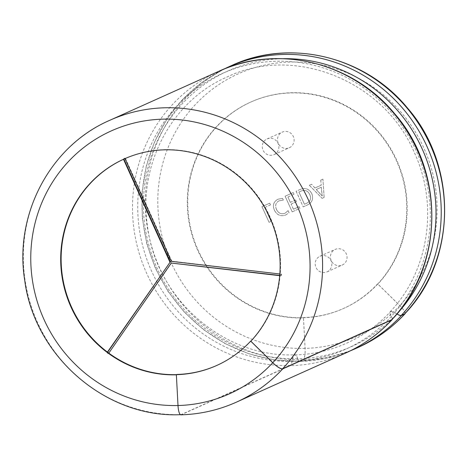 <?xml version="1.0" encoding="UTF-8"?>
<svg xmlns="http://www.w3.org/2000/svg" width="468" height="468" viewBox="0 0 468 468"><rect width="100%" height="100%" fill="white"/><g stroke="black" fill="none" stroke-linecap="round" stroke-linejoin="round"><path stroke-width="0.35" stroke-dasharray="2.34 1.75" d="M180.864 414.829A10.466 2.627 88.5 0 0 181.139 414.765L290.312 365.689A10.466 2.627 88.5 0 0 292.05 361.36A15.268 3.832 -91.5 0 1 294.588 355.042A15.268 3.832 -91.5 0 1 294.986 354.943A15.268 3.832 -91.5 0 1 297.671 358.833A10.466 2.627 88.5 0 0 299.508 361.501A10.466 2.627 88.5 0 0 299.777 361.436L303.089 359.945A10.466 2.627 88.5 0 0 305.118 348.385L303.475 317.538L303.012 317.743A113.063 108.845 -114.2 0 0 343.383 308.541A113.063 108.845 -114.2 0 0 377.331 284.175L377.875 284.105A113.233 109.009 65.8 0 0 386.141 141.57A113.233 109.009 65.8 0 0 251.029 101.948A113.233 109.009 65.8 0 0 250.86 102.03A113.233 109.009 65.8 0 0 191.043 229.583A113.233 109.009 65.8 0 0 303.445 317.725L303.018 317.918A113.233 109.009 65.8 0 1 190.622 229.776A113.233 109.009 65.8 0 1 250.433 102.217A113.233 109.009 65.8 0 1 250.608 102.141A113.233 109.009 65.8 0 1 385.714 141.763A113.233 109.009 65.8 0 1 377.448 284.298M392.348 319.17A10.466 2.627 42.9 0 0 391.365 316.503A15.268 3.826 -137.1 0 1 390.224 311.928A15.268 3.826 -137.1 0 1 390.564 311.694A15.268 3.826 -137.1 0 1 396.987 313.975M176.822 374.464L176.413 374.827L178.045 405.504A10.296 2.586 88.5 0 0 180.859 414.654A10.296 2.586 88.5 0 0 181.128 414.589L290.3 365.52A10.296 2.586 88.5 0 0 292.014 361.261A15.438 3.879 -91.5 0 1 294.583 354.867A15.438 3.879 -91.5 0 1 294.986 354.773A15.438 3.879 -91.5 0 1 297.695 358.704A10.296 2.586 88.5 0 0 299.502 361.325A10.296 2.586 88.5 0 0 299.772 361.261L303.083 359.775A10.296 2.586 88.5 0 0 305.077 348.408L303.445 317.725M392.026 319.515A10.296 2.58 42.9 0 0 391.254 316.432A15.438 3.873 -137.1 0 1 390.101 311.811A15.438 3.873 -137.1 0 1 390.441 311.571A15.438 3.873 -137.1 0 1 396.934 313.882A10.296 2.58 42.9 0 0 396.981 313.911M319.977 256.242A8.576 8.26 65.8 0 1 319.989 256.236A8.576 8.26 65.8 0 1 331.034 260.664A8.576 8.26 65.8 0 1 327.038 271.873A8.576 8.26 65.8 0 1 327.027 271.879A8.576 8.26 65.8 0 1 315.976 267.45A8.576 8.26 65.8 0 1 319.977 256.242M342.284 265.023A8.576 8.26 -114.2 0 0 346.279 253.814A8.576 8.26 -114.2 0 0 335.234 249.38A8.576 8.26 -114.2 0 0 335.223 249.385A8.576 8.26 -114.2 0 0 331.221 260.6A8.576 8.26 -114.2 0 0 342.266 265.028A8.576 8.26 -114.2 0 0 342.284 265.023M267.023 138.967A8.576 8.26 65.8 0 1 267.041 138.961A8.576 8.26 65.8 0 1 278.086 143.389A8.576 8.26 65.8 0 1 274.084 154.604A8.576 8.26 65.8 0 1 274.072 154.61A8.576 8.26 65.8 0 1 263.028 150.175A8.576 8.26 65.8 0 1 267.023 138.967M289.329 147.748A8.576 8.26 -114.2 0 0 293.331 136.539A8.576 8.26 -114.2 0 0 282.286 132.105A8.576 8.26 -114.2 0 0 282.268 132.111A8.576 8.26 -114.2 0 0 278.273 143.325A8.576 8.26 -114.2 0 0 289.318 147.753A8.576 8.26 -114.2 0 0 289.329 147.748M171.674 262.852L108.699 353.241A0.872 0.842 65.8 0 1 108.465 353.399L108.465 353.399A0.872 0.842 65.8 0 1 107.336 352.223L107.429 352.094M109.12 353.047A0.872 0.842 65.8 0 1 108.892 353.205L108.892 353.205A0.872 0.842 65.8 0 1 107.693 352.287M124.207 158.956A113.233 109.009 65.8 0 1 124.248 158.939A113.233 109.009 65.8 0 1 124.424 158.863A113.233 109.009 65.8 0 1 125.003 158.605A113.233 109.009 65.8 0 1 280.244 274.032A113.233 109.009 65.8 0 1 280.104 275.728A113.233 109.009 65.8 0 1 251.263 341.02L250.842 341.207M283.345 200.064L282.567 198.35L277.974 199.222C273.61 201.638 272.417 205.271 274.4 210.12C276.945 215.116 280.747 216.731 285.808 214.964L289.066 212.747L288.124 210.647L285.047 213.244C281.192 214.519 278.331 213.221 276.477 209.336C274.862 205.592 275.716 202.755 279.027 200.807L283.345 200.064L282.567 198.35M300.245 189.388L296.15 191.236L303.211 206.874L307.458 204.955C312.168 202.585 313.642 198.859 311.887 193.781C309.202 188.861 305.323 187.399 300.245 189.388L296.15 191.236M324.137 197.42L322.955 179.133L320.75 180.127L321.206 185.199L314.987 188.007L311.571 184.275L309.371 185.269L322.119 198.333L324.096 197.443L322.955 179.133M293.992 194.279L293.214 192.564L285.141 196.215L292.202 211.852L299.906 208.365L299.134 206.651L293.442 209.219L291.119 204.071L296.443 201.667L295.665 199.953L290.341 202.357L287.931 197.016L293.992 194.279L293.214 192.564M270.492 204.896L269.72 203.176L262.01 206.657L269.071 222.294L271.089 221.382L264.806 207.464L270.492 204.896L269.72 203.176M123.921 159.091A0.971 0.936 65.8 0 1 125.424 158.412L125.003 158.605A0.971 0.936 65.8 0 0 123.493 159.278L123.499 159.284M279.841 273.985L280.747 274.09A1 0.965 65.8 0 1 280.601 275.787L279.7 275.681M176.834 374.634A113.233 109.009 65.8 0 1 176.424 374.646M251.263 341.02L251.141 340.897A113.063 108.845 65.8 0 1 217.199 365.262A113.063 108.845 65.8 0 1 216.965 365.368M404.802 313.771A10.296 2.58 42.9 0 0 399.807 305.622L377.875 284.105M405.124 313.425A10.466 2.627 42.9 0 0 399.847 305.598L377.793 283.971A113.063 108.845 65.8 0 1 343.851 308.336A113.063 108.845 65.8 0 1 303.475 317.538M377.793 283.971L377.331 284.175M123.88 159.108L123.493 159.278M125.424 158.412L171.814 261.162L171.393 261.349M171.814 261.162L280.747 274.09M281.169 273.903A1 0.965 65.8 0 1 281.028 275.594L280.601 275.787M281.028 275.594L279.724 275.441M322.908 179.15L320.75 180.127M320.709 180.145L321.206 185.199M321.165 185.223L314.987 188.007M314.946 188.031L311.571 184.275M311.53 184.293L309.371 185.269M309.325 185.287L322.119 198.333M322.078 198.356L324.096 197.443M316.228 189.517L321.264 187.241L322.159 196.022L316.228 189.517L321.305 187.223L322.253 195.981L316.274 189.499M296.109 191.254L303.211 206.874M303.17 206.891L307.458 204.955M307.417 204.972C312.127 202.603 313.601 198.882 311.846 193.799L311.887 193.781M311.846 193.799C309.161 188.879 305.276 187.416 300.204 189.405M309.804 194.665C311.366 198.584 310.313 201.451 306.634 203.264L304.416 204.264L298.906 192.061L301.041 191.096C304.949 189.552 307.868 190.745 309.804 194.665L309.845 194.647C311.407 198.567 310.354 201.427 306.675 203.241L304.457 204.247L298.947 192.044L301.082 191.079C304.99 189.534 307.909 190.728 309.845 194.647M293.173 192.582L285.141 196.215M285.094 196.232L292.202 211.852M292.155 211.869L299.906 208.365M299.865 208.389L299.134 206.651M299.093 206.669L293.442 209.219M293.401 209.243L291.119 204.071M291.078 204.089L296.443 201.667M296.402 201.685L295.665 199.953M295.624 199.971L290.341 202.357M290.3 202.375L287.931 197.016M287.89 197.034L293.951 194.302M282.526 198.368L277.974 199.222M277.933 199.239C273.569 201.655 272.376 205.288 274.359 210.138L274.4 210.12M274.359 210.138C276.904 215.134 280.706 216.748 285.767 214.987L285.808 214.964M285.767 214.987L289.066 212.747M289.025 212.764L288.124 210.647M288.077 210.67L285.047 213.244M285.006 213.262C281.145 214.537 278.29 213.238 276.436 209.354L276.477 209.336M276.436 209.354C274.821 205.616 275.67 202.773 278.986 200.831L279.027 200.807M278.986 200.831L283.298 200.088M269.679 203.194L262.01 206.657M261.969 206.68L269.071 222.294M269.03 222.318L271.089 221.382M271.048 221.405L264.806 207.464M264.759 207.482L270.451 204.914M396.343 314.66A151.094 145.454 65.8 0 1 297.671 358.833M297.695 358.704A150.977 145.343 65.8 0 1 147.829 241.184A150.977 145.343 65.8 0 1 227.583 71.113A150.977 145.343 65.8 0 1 283.234 58.687M397.613 313.15A150.977 145.343 65.8 0 1 396.934 313.882M181.128 414.589A154.411 148.648 65.8 0 1 27.858 294.401A154.411 148.648 65.8 0 1 109.418 120.463M290.3 365.52A154.411 148.648 65.8 0 1 137.03 245.331A154.411 148.648 65.8 0 1 218.591 71.388A154.411 148.648 65.8 0 1 218.831 71.282M292.014 361.261A150.977 145.343 65.8 0 1 142.149 243.74A150.977 145.343 65.8 0 1 221.896 73.663A150.977 145.343 65.8 0 1 402.199 126.278A150.977 145.343 65.8 0 1 391.254 316.432M299.772 361.261A154.411 148.648 65.8 0 1 146.496 241.073A154.411 148.648 65.8 0 1 228.062 67.135M303.083 359.775A154.411 148.648 65.8 0 1 149.807 239.587A154.411 148.648 65.8 0 1 231.373 65.643A154.411 148.648 65.8 0 1 231.607 65.538M305.077 348.408A144.115 138.739 65.8 0 1 162.022 236.229A144.115 138.739 65.8 0 1 238.148 73.885A144.115 138.739 65.8 0 1 410.255 124.108A144.115 138.739 65.8 0 1 399.807 305.622M345.513 353.106A154.58 148.812 65.8 0 1 290.312 365.689M399.847 305.598A144.115 138.739 65.8 0 1 305.118 348.385M358.289 347.361A154.58 148.812 65.8 0 1 303.089 359.945M236.34 402.182A154.58 148.812 65.8 0 1 181.139 414.765M391.365 316.503A151.094 145.454 65.8 0 1 292.05 361.36M354.978 348.853A154.58 148.812 65.8 0 1 299.777 361.436M294.986 354.943C313.074 354.422 330.32 350.497 346.73 343.155C363.262 335.691 377.758 325.278 390.224 311.928M390.101 311.811C428.706 271.417 438.92 205.37 414.338 152.545C383.947 80.502 294.062 44.618 227.079 76.98L226.857 77.08C171.68 100.912 137.563 165.122 147.625 227.226C156.663 299.543 224.938 358.336 294.986 354.773M319.989 256.236L335.234 249.38M267.041 138.961L282.286 132.105M250.608 102.141L251.029 101.948M123.997 159.05L124.424 158.863M180.385 414.666L180.859 414.654M223.605 69.241L201.919 82.438L182.842 99.263L166.912 119.235L154.604 141.757L146.256 166.187L142.108 191.81L142.284 217.895L146.771 243.682L155.434 268.433L168.03 291.435L184.193 312.033L203.457 329.624L225.278 343.699L249.017 353.855L274.002 359.787L299.502 361.325M216.731 365.473L217.199 365.262M343.383 308.541L343.851 308.336M350.204 350.895L325.365 358.476L299.508 361.501M124.459 158.278L124.038 158.471M108.892 353.205L108.465 353.399M274.072 154.61L289.318 147.753M327.027 271.879L342.266 265.028"/><path stroke-width="0.7" d="M176.366 374.827A113.233 109.009 65.8 0 1 64.005 286.668A113.233 109.009 65.8 0 1 123.827 159.132A113.233 109.009 65.8 0 1 123.997 159.05A113.233 109.009 65.8 0 1 259.108 198.672A113.233 109.009 65.8 0 1 250.842 341.207L272.774 362.718A10.296 2.58 42.9 0 0 282.625 368.749L391.798 319.673A10.296 2.58 42.9 0 0 392.026 319.515C444.138 265.929 445.197 171.136 394.53 113.578C352.492 62.139 277.173 43.916 218.831 71.282A154.411 148.648 65.8 0 1 403.071 125.313A154.411 148.648 65.8 0 1 391.798 319.673M279.841 273.985L171.393 261.349L125.003 158.605M279.724 275.441L171.253 263.045L279.7 275.681M171.253 263.045L108.792 353.106A113.233 109.009 65.8 0 1 107.429 352.094A113.233 109.009 65.8 0 1 123.499 159.284A113.233 109.009 65.8 0 1 124.207 158.956M176.424 374.646A113.233 109.009 65.8 0 1 108.792 353.106M216.965 365.368A113.063 108.845 65.8 0 1 176.822 374.464L176.36 374.675L178.004 405.528A10.466 2.627 88.5 0 0 180.864 414.829C200.24 414.274 218.726 410.056 236.34 402.182L345.513 353.106A154.58 148.812 65.8 0 0 391.921 319.796A10.466 2.627 42.9 0 0 392.149 319.632A10.466 2.627 42.9 0 0 392.348 319.17M107.693 352.287A0.872 0.842 65.8 0 1 107.757 352.035L170.311 261.84L107.429 352.094M169.89 262.027L123.499 159.284M251.117 340.909L250.678 341.108L272.733 362.741A10.466 2.627 42.9 0 0 282.748 368.866L391.921 319.796M404.574 313.934A10.296 2.58 42.9 0 0 404.802 313.771C456.92 260.185 457.979 165.391 407.306 107.833C365.274 56.4 289.949 38.171 231.607 65.538A154.411 148.648 65.8 0 1 415.847 119.568A154.411 148.648 65.8 0 1 404.574 313.934L401.263 315.42A10.296 2.58 42.9 0 1 396.981 313.911M250.678 341.108A113.063 108.845 65.8 0 1 216.731 365.473A113.063 108.845 65.8 0 1 176.36 374.675M396.343 314.66A151.094 145.454 65.8 0 0 396.987 313.975A10.466 2.627 42.9 0 0 401.386 315.537L404.697 314.051A10.466 2.627 42.9 0 0 404.931 313.888A10.466 2.627 42.9 0 0 405.124 313.425M170.311 261.84L123.88 159.108M283.234 58.687A150.977 145.343 65.8 0 1 422.276 149.122A150.977 145.343 65.8 0 1 397.613 313.15M177.998 405.51A144.115 138.739 65.8 0 1 34.983 293.307A144.115 138.739 65.8 0 1 111.115 130.981A144.115 138.739 65.8 0 1 283.222 181.21A144.115 138.739 65.8 0 1 272.774 362.718M223.605 69.241L228.062 67.135A154.411 148.648 65.8 0 1 228.296 67.023A154.411 148.648 65.8 0 1 412.536 121.054A154.411 148.648 65.8 0 1 401.263 315.42M180.859 414.654C106.113 418.339 34.24 356.283 24.699 280.098C14.022 214.531 50.275 146.039 109.418 120.463A154.411 148.648 65.8 0 1 109.658 120.352A154.411 148.648 65.8 0 1 293.898 174.383A154.411 148.648 65.8 0 1 282.625 368.749M404.697 314.051A154.58 148.812 65.8 0 1 358.289 347.361C376.032 339.347 391.581 328.191 404.931 313.888M272.733 362.741A144.115 138.739 65.8 0 1 178.004 405.528M282.748 368.866A154.58 148.812 65.8 0 1 236.34 402.182M401.386 315.537A154.58 148.812 65.8 0 1 354.978 348.853L350.204 350.895M228.062 67.135L231.607 65.538M109.418 120.463L218.831 71.282M392.149 319.632C378.799 333.936 363.25 345.091 345.513 353.106M354.978 348.853L358.289 347.361"/></g></svg>
